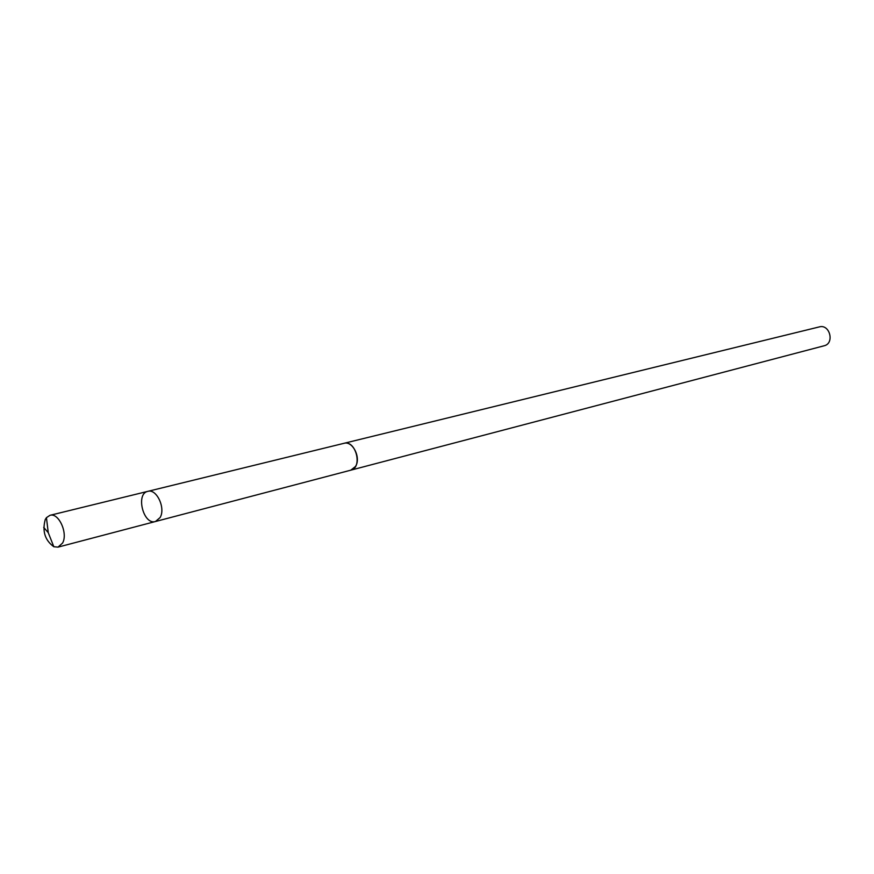 <?xml version="1.0" encoding="UTF-8"?>
<svg xmlns="http://www.w3.org/2000/svg" width="874" height="874" viewBox="0 0 874 874"><rect width="100%" height="100%" fill="white"/><g stroke="black" fill="none" stroke-linecap="round" stroke-linejoin="round"><path stroke-width="1.31" d="M343.635 443.413L343.963 443.315C352.692 440.518 361.355 457.987 355.434 466.53L350.78 470.179L155.474 521.505L160.084 517.572C165.863 508.209 156.588 488.446 147.826 491.352C135.383 493.679 143.434 525.405 155.474 521.505L160.084 517.572C165.863 508.209 156.588 488.446 147.826 491.352L49.96 515.321C58.656 512.383 68.205 533.293 62.578 543.049L58.034 547.124L53.827 546.742C44.956 540.263 42.105 531.184 45.262 519.517L46.442 517.659L49.96 515.321M147.826 491.352L343.963 443.326C355.849 439.677 362.961 467.71 350.78 470.179L350.452 470.267M343.963 443.315L819.353 326.898C829.819 323.828 834.812 343.482 824.138 345.776L350.78 470.179M43.7 527.415L48.256 532.681L53.827 546.742M155.474 521.505L58.034 547.124M48.256 532.681L46.442 517.659"/></g></svg>
